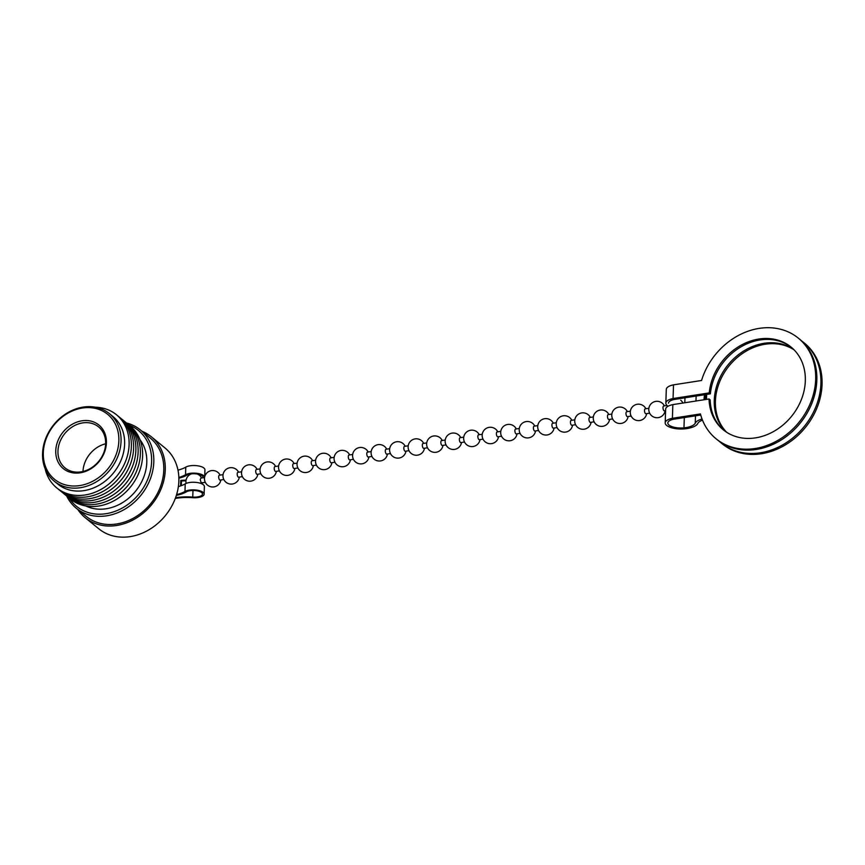 <?xml version="1.0" encoding="UTF-8"?>
<svg xmlns="http://www.w3.org/2000/svg" width="865" height="865" viewBox="0 0 865 865"><rect width="100%" height="100%" fill="white"/><g stroke="black" fill="none" stroke-linecap="round" stroke-linejoin="round"><path stroke-width="1.3" d="M69.319 498.154A48.948 40.504 -50.7 0 0 106.049 513.691A48.948 40.504 -50.7 0 0 150.013 472.463A48.948 40.504 -50.7 0 0 129.09 425.115M126.452 422.953A50.602 41.866 129.3 0 1 140.303 429.883A50.602 41.866 129.3 0 1 150.11 479.47A50.602 41.866 129.3 0 1 106.709 515.8A50.602 41.866 129.3 0 1 76.217 508.209A50.602 41.866 129.3 0 1 66.681 496.002M81.948 420.812A28.134 23.279 129.3 0 1 106.406 442.858A28.134 23.279 129.3 0 1 80.218 472.809A28.134 23.279 129.3 0 1 55.76 450.752A28.134 23.279 129.3 0 1 81.948 420.812M80.986 471.868A26.491 21.917 -50.7 0 0 103.714 452.849A26.491 21.917 -50.7 0 0 98.578 426.888A26.491 21.917 -50.7 0 0 82.608 422.909A26.491 21.917 -50.7 0 0 59.89 441.939A26.491 21.917 -50.7 0 0 65.026 467.9A26.491 21.917 -50.7 0 0 80.986 471.868M82.37 408.031A41.963 34.719 -50.7 0 0 43.315 452.698A41.963 34.719 -50.7 0 0 79.796 485.579A41.963 34.719 -50.7 0 0 118.851 440.923A41.963 34.719 -50.7 0 0 82.37 408.031M80.467 487.687A43.607 36.081 129.3 0 1 54.181 481.145A43.607 36.081 129.3 0 1 45.737 438.414A43.607 36.081 129.3 0 1 83.137 407.101A43.607 36.081 129.3 0 1 109.412 413.643A43.607 36.081 129.3 0 1 117.867 456.374A43.607 36.081 129.3 0 1 80.467 487.687M85.797 505.96A43.607 36.081 -50.7 0 0 106.211 508.75A43.607 36.081 -50.7 0 0 141.947 481.232A43.607 36.081 -50.7 0 0 140 439.723M140.303 429.883L150.283 438.058A50.602 41.866 129.3 0 1 160.09 487.644A50.602 41.866 129.3 0 1 116.699 523.974A50.602 41.866 129.3 0 1 86.208 516.373L76.217 508.209M77.872 509.561A52.246 43.228 -50.7 0 0 85.159 517.648L98.751 528.764A52.246 43.228 -50.7 0 0 130.237 536.614A52.246 43.228 -50.7 0 0 175.044 499.094A52.246 43.228 -50.7 0 0 164.923 447.897L151.332 436.782A52.246 43.228 -50.7 0 0 141.957 431.235M85.159 517.648A52.246 43.228 -50.7 0 0 116.645 525.488A52.246 43.228 -50.7 0 0 161.452 487.979A52.246 43.228 -50.7 0 0 151.332 436.782M69.135 497.991A47.207 39.066 -50.7 0 0 98.686 506.025A47.207 39.066 -50.7 0 0 139.492 471.317A47.207 39.066 -50.7 0 0 128.885 424.964M66.875 496.142A47.207 39.066 -50.7 0 0 96.437 504.176A47.207 39.066 -50.7 0 0 137.232 469.479A47.207 39.066 -50.7 0 0 126.636 423.115M64.626 494.304A47.207 39.066 -50.7 0 0 94.177 502.338A47.207 39.066 -50.7 0 0 134.983 467.63A47.207 39.066 -50.7 0 0 124.376 421.277M62.377 492.455A47.207 39.066 -50.7 0 0 91.928 500.489A47.207 39.066 -50.7 0 0 132.734 465.792A47.207 39.066 -50.7 0 0 122.127 419.428M60.118 490.617A47.207 39.066 -50.7 0 0 89.679 498.651A47.207 39.066 -50.7 0 0 130.474 463.943A47.207 39.066 -50.7 0 0 119.878 417.59M45.121 468.7A47.207 39.066 -50.7 0 0 85.17 494.964A47.207 39.066 -50.7 0 0 128.82 448.546A47.207 39.066 -50.7 0 0 95.431 407.22M54.181 481.145L57.76 484.065A43.607 36.081 -50.7 0 0 84.035 490.617A43.607 36.081 -50.7 0 0 121.435 459.304A43.607 36.081 -50.7 0 0 112.991 416.573L109.412 413.643M57.869 488.768A47.207 39.066 -50.7 0 0 87.419 496.802A47.207 39.066 -50.7 0 0 128.225 462.105A47.207 39.066 -50.7 0 0 117.618 415.741M105.638 443.799A26.491 21.917 -50.7 0 0 82.986 471.479M202.972 477.772A8.726 3.319 -178.1 0 0 203.048 477.372A8.726 3.319 -178.1 0 0 190.538 473.977A8.726 3.319 -178.1 0 0 186.916 475.123A31.259 11.915 1.9 0 1 178.871 478.215M175.303 498.424L176.244 498.283A29.615 11.288 1.9 0 1 192.571 497.699A10.369 3.947 -178.1 0 0 198.28 497.494A10.369 3.947 -178.1 0 0 204.14 494.153A10.369 3.947 -178.1 0 0 189.273 490.12A10.369 3.947 -178.1 0 0 184.969 491.471A29.615 11.288 1.9 0 1 176.601 494.596M178.363 486.606A29.615 11.288 -178.1 0 0 185.218 483.87A10.369 3.947 1.9 0 1 189.522 482.519A10.369 3.947 1.9 0 1 204.389 486.552L204.14 494.153M175.573 497.689A31.259 11.915 1.9 0 1 192.765 497.083A8.726 3.319 -178.1 0 0 197.566 496.91A8.726 3.319 -178.1 0 0 202.496 494.099A8.726 3.319 -178.1 0 0 189.986 490.704A8.726 3.319 -178.1 0 0 186.364 491.85A31.259 11.915 1.9 0 1 176.352 495.396M204.713 476.745L204.94 469.825A10.369 3.947 -178.1 0 0 190.084 465.792A10.369 3.947 -178.1 0 0 185.77 467.143A29.615 11.288 1.9 0 1 177.974 470.128M204.648 477.015A10.369 3.947 -178.1 0 0 189.824 473.393A10.369 3.947 -178.1 0 0 185.521 474.755A29.615 11.288 1.9 0 1 178.85 477.437M181.336 485.665L181.499 481.005A29.615 11.288 1.9 0 1 185.964 480.778M180.59 485.935L180.774 480.41A31.259 11.915 1.9 0 1 186.062 480.151M181.499 481.005L180.774 480.41M205.319 482.4L201.21 482.811L200.204 479.686L200.885 478.096L204.562 477.523M667.056 405.447L663.693 405.977A2.465 1.016 81.1 0 0 663.001 407.534A2.465 1.016 81.1 0 0 663.996 410.691A2.465 1.016 81.1 0 0 664.461 410.853L665.585 410.68M648.88 408.28L645.182 408.864A2.465 1.016 81.1 0 0 644.49 410.421A2.465 1.016 81.1 0 0 645.485 413.578A2.465 1.016 81.1 0 0 645.939 413.74L649.637 413.156M630.369 411.167L626.671 411.74A2.465 1.016 81.1 0 0 625.979 413.308A2.465 1.016 81.1 0 0 626.974 416.465A2.465 1.016 81.1 0 0 627.428 416.627L631.126 416.043M611.847 414.054L608.16 414.627A2.465 1.016 81.1 0 0 607.468 416.195A2.465 1.016 81.1 0 0 608.463 419.352A2.465 1.016 81.1 0 0 608.917 419.503L612.615 418.93M593.336 416.941L589.638 417.514A2.465 1.016 81.1 0 0 588.946 419.071A2.465 1.016 81.1 0 0 589.952 422.239A2.465 1.016 81.1 0 0 590.406 422.39L594.093 421.817M574.825 419.828L571.127 420.401A2.465 1.016 81.1 0 0 570.435 421.958A2.465 1.016 81.1 0 0 571.43 425.115A2.465 1.016 81.1 0 0 571.895 425.277L575.582 424.704M556.314 422.715L552.616 423.288A2.465 1.016 81.1 0 0 551.924 424.845A2.465 1.016 81.1 0 0 552.919 428.002A2.465 1.016 81.1 0 0 553.373 428.164L557.071 427.591M537.803 425.591L534.105 426.175A2.465 1.016 81.1 0 0 533.413 427.732A2.465 1.016 81.1 0 0 534.408 430.889A2.465 1.016 81.1 0 0 534.862 431.051L538.56 430.467M519.281 428.478L515.594 429.051A2.465 1.016 81.1 0 0 514.902 430.619A2.465 1.016 81.1 0 0 515.897 433.776A2.465 1.016 81.1 0 0 516.351 433.938L520.049 433.354M500.77 431.365L497.072 431.938A2.465 1.016 81.1 0 0 496.38 433.506A2.465 1.016 81.1 0 0 497.386 436.663A2.465 1.016 81.1 0 0 497.84 436.814L501.527 436.241M482.259 434.252L478.561 434.825A2.465 1.016 81.1 0 0 477.869 436.382A2.465 1.016 81.1 0 0 478.864 439.55A2.465 1.016 81.1 0 0 479.329 439.701L483.016 439.128M463.748 437.139L460.05 437.712A2.465 1.016 81.1 0 0 459.358 439.269A2.465 1.016 81.1 0 0 460.353 442.426A2.465 1.016 81.1 0 0 460.807 442.588L464.505 442.015M445.226 440.015L441.539 440.599A2.465 1.016 81.1 0 0 440.847 442.156A2.465 1.016 81.1 0 0 441.842 445.313A2.465 1.016 81.1 0 0 442.296 445.475L445.994 444.902M426.715 442.902L423.028 443.486A2.465 1.016 81.1 0 0 422.336 445.043A2.465 1.016 81.1 0 0 423.331 448.2A2.465 1.016 81.1 0 0 423.785 448.362L427.483 447.778M408.204 445.789L404.506 446.362A2.465 1.016 81.1 0 0 403.814 447.929A2.465 1.016 81.1 0 0 404.82 451.087A2.465 1.016 81.1 0 0 405.274 451.238L408.961 450.665M389.693 448.675L385.995 449.249A2.465 1.016 81.1 0 0 385.303 450.816A2.465 1.016 81.1 0 0 386.298 453.974A2.465 1.016 81.1 0 0 386.752 454.125L390.45 453.552M371.182 451.562L367.484 452.136A2.465 1.016 81.1 0 0 366.792 453.693A2.465 1.016 81.1 0 0 367.787 456.861A2.465 1.016 81.1 0 0 368.241 457.012L371.939 456.439M352.661 454.449L348.973 455.022A2.465 1.016 81.1 0 0 348.281 456.579A2.465 1.016 81.1 0 0 349.276 459.737A2.465 1.016 81.1 0 0 349.73 459.899L353.428 459.326M334.15 457.325L330.462 457.909A2.465 1.016 81.1 0 0 329.76 459.466A2.465 1.016 81.1 0 0 330.765 462.624A2.465 1.016 81.1 0 0 331.219 462.786L334.917 462.213M315.639 460.212L311.941 460.796A2.465 1.016 81.1 0 0 311.249 462.353A2.465 1.016 81.1 0 0 312.254 465.511A2.465 1.016 81.1 0 0 312.708 465.673L316.395 465.089M297.127 463.099L293.43 463.672A2.465 1.016 81.1 0 0 292.738 465.24A2.465 1.016 81.1 0 0 293.732 468.397A2.465 1.016 81.1 0 0 294.186 468.549L297.884 467.976M278.617 465.986L274.919 466.559A2.465 1.016 81.1 0 0 274.227 468.127A2.465 1.016 81.1 0 0 275.221 471.284A2.465 1.016 81.1 0 0 275.675 471.436L279.373 470.863M260.095 468.873L256.408 469.446A2.465 1.016 81.1 0 0 255.716 471.003A2.465 1.016 81.1 0 0 256.71 474.161A2.465 1.016 81.1 0 0 257.165 474.323L260.862 473.75M241.584 471.76L237.897 472.333A2.465 1.016 81.1 0 0 237.194 473.89A2.465 1.016 81.1 0 0 238.199 477.048A2.465 1.016 81.1 0 0 238.654 477.21L242.341 476.637M223.073 474.636L219.375 475.22A2.465 1.016 81.1 0 0 218.683 476.777A2.465 1.016 81.1 0 0 219.678 479.934A2.465 1.016 81.1 0 0 220.143 480.097L223.83 479.524M726.654 432.262A53.479 44.245 129.3 0 1 720.253 380.384A53.479 44.245 129.3 0 1 765.19 344.238A53.479 44.245 129.3 0 1 794.092 349.838M726.027 431.851A53.479 44.245 129.3 0 1 718.934 379.854A53.479 44.245 129.3 0 1 764.044 343.308A53.479 44.245 129.3 0 1 793.562 349.319M801.477 340.81A64.994 53.781 129.3 0 1 803.563 342.421L804.71 343.351A64.994 53.781 129.3 0 1 817.306 407.047A64.994 53.781 129.3 0 1 761.557 453.714A64.994 53.781 129.3 0 1 722.394 443.961L721.248 443.021A64.994 53.781 129.3 0 1 719.258 441.301M803.563 342.421A64.994 53.781 129.3 0 1 816.16 406.107A64.994 53.781 129.3 0 1 760.411 452.784A64.994 53.781 129.3 0 1 721.248 443.021M723.897 430.305A53.479 44.245 129.3 0 1 710.187 399.911L709.041 398.981A53.479 44.245 129.3 0 0 723.324 429.84A53.479 44.245 129.3 0 0 755.545 437.863A53.479 44.245 129.3 0 0 801.412 399.468A53.479 44.245 129.3 0 0 791.053 347.06A53.479 44.245 129.3 0 0 758.821 339.037A53.479 44.245 129.3 0 0 709.246 392.894L673.057 398.538A14.813 5.644 -178.1 0 0 665.845 403.112A14.813 5.644 -178.1 0 0 667.315 405.674M668.472 403.198A12.175 4.639 1.9 0 1 674.311 399.457L710.392 393.835A53.479 44.245 129.3 0 1 759.967 339.967A53.479 44.245 129.3 0 1 791.616 347.535M665.845 403.112L666.299 389.423A14.813 5.644 1.9 0 1 673.511 384.849L701.558 380.481A64.994 53.781 129.3 0 1 759.178 328.386A64.994 53.781 129.3 0 1 798.341 338.15L799.487 339.08A64.994 53.781 129.3 0 1 812.084 402.776A64.994 53.781 129.3 0 1 756.334 449.443A64.994 53.781 129.3 0 1 717.172 439.69L716.025 438.75A64.994 53.781 129.3 0 1 700.445 413.935L672.397 418.303A14.813 5.644 1.9 0 0 665.185 422.877A14.813 5.644 1.9 0 0 666.655 425.439A14.813 5.644 1.9 0 0 684.831 428.835A19.819 7.547 1.9 0 0 697.828 423.428A16.695 6.358 -178.1 0 1 702.499 420.174M798.341 338.15A64.994 53.781 129.3 0 1 810.938 401.836A64.994 53.781 129.3 0 1 755.199 448.513A64.994 53.781 129.3 0 1 716.025 438.75M665.185 422.877L665.639 409.188A14.813 5.644 1.9 0 1 672.851 404.615L672.397 418.303M700.737 415.005L673.651 419.222A12.175 4.639 -178.1 0 0 667.812 422.963A12.175 4.639 -178.1 0 0 669.023 425.072A12.175 4.639 -178.1 0 0 683.966 427.861A17.181 6.552 -178.1 0 0 695.244 423.169A19.322 7.363 1.9 0 1 702.034 418.974M673.511 384.849L673.057 398.538M706.629 394.418L706.467 399.381L706.651 394.418M705.386 399.543L705.559 394.581M672.851 404.615L709.041 398.981M709.246 392.894L710.392 393.835M704.013 399.76A64.994 53.781 129.3 0 1 704.543 394.743M185.77 467.143L185.521 474.755M192.981 490.477L192.765 497.083M185.218 483.87L184.969 491.471M684.972 397.792L684.799 402.755M684.312 417.557L683.966 427.861M696.141 396.051L695.979 401.014M695.482 415.816L695.244 423.169M202.118 483.968A8.261 8.261 0 0 0 202.356 482.865M201.577 477.988A8.261 8.261 0 0 0 197.361 474.052M220.067 475.112A8.228 8.228 0 0 0 206.324 473.544A8.228 8.228 0 0 0 215.644 486.433A8.228 8.228 0 0 0 220.824 479.989M238.578 472.225A8.228 8.228 0 0 0 224.835 470.657A8.228 8.228 0 0 0 234.166 483.546A8.228 8.228 0 0 0 239.346 477.102M257.1 469.338A8.228 8.228 0 0 0 243.357 467.781A8.228 8.228 0 0 0 252.677 480.659A8.228 8.228 0 0 0 257.856 474.215M275.611 466.451A8.228 8.228 0 0 0 261.868 464.894A8.228 8.228 0 0 0 271.188 477.783A8.228 8.228 0 0 0 276.368 471.328M294.122 463.564A8.228 8.228 0 0 0 280.379 462.007A8.228 8.228 0 0 0 289.699 474.896A8.228 8.228 0 0 0 294.879 468.452M312.633 460.688A8.228 8.228 0 0 0 298.89 459.12A8.228 8.228 0 0 0 308.221 472.009A8.228 8.228 0 0 0 313.4 465.565M331.144 457.801A8.228 8.228 0 0 0 317.401 456.233A8.228 8.228 0 0 0 326.732 469.122A8.228 8.228 0 0 0 331.911 462.678M349.665 454.914A8.228 8.228 0 0 0 335.923 453.346A8.228 8.228 0 0 0 345.243 466.235A8.228 8.228 0 0 0 350.422 459.791M368.176 452.027A8.228 8.228 0 0 0 354.434 450.47A8.228 8.228 0 0 0 363.754 463.359A8.228 8.228 0 0 0 368.933 456.904M386.687 449.14A8.228 8.228 0 0 0 372.945 447.583A8.228 8.228 0 0 0 382.265 460.472A8.228 8.228 0 0 0 387.444 454.017M405.198 446.254A8.228 8.228 0 0 0 391.456 444.697A8.228 8.228 0 0 0 400.787 457.585A8.228 8.228 0 0 0 405.966 451.141M423.709 443.377A8.228 8.228 0 0 0 409.978 441.81A8.228 8.228 0 0 0 419.298 454.698A8.228 8.228 0 0 0 424.477 448.254M442.231 440.49A8.228 8.228 0 0 0 428.489 438.923A8.228 8.228 0 0 0 437.809 451.811A8.228 8.228 0 0 0 442.988 445.367M460.742 437.604A8.228 8.228 0 0 0 447 436.036A8.228 8.228 0 0 0 456.32 448.924A8.228 8.228 0 0 0 461.499 442.48M479.253 434.717A8.228 8.228 0 0 0 465.511 433.16A8.228 8.228 0 0 0 474.831 446.048A8.228 8.228 0 0 0 480.01 439.593M497.764 431.83A8.228 8.228 0 0 0 484.022 430.273A8.228 8.228 0 0 0 493.353 443.161A8.228 8.228 0 0 0 498.532 436.706M516.286 428.943A8.228 8.228 0 0 0 502.543 427.386A8.228 8.228 0 0 0 511.864 440.274A8.228 8.228 0 0 0 517.043 433.83M534.797 426.067A8.228 8.228 0 0 0 521.054 424.499A8.228 8.228 0 0 0 530.375 437.387A8.228 8.228 0 0 0 535.554 430.943M553.308 423.18A8.228 8.228 0 0 0 539.565 421.612A8.228 8.228 0 0 0 548.886 434.5A8.228 8.228 0 0 0 554.065 428.056M571.819 420.293A8.228 8.228 0 0 0 558.076 418.725A8.228 8.228 0 0 0 567.397 431.613A8.228 8.228 0 0 0 572.576 425.169M590.33 417.406A8.228 8.228 0 0 0 576.587 415.849A8.228 8.228 0 0 0 585.919 428.737A8.228 8.228 0 0 0 591.098 422.282M608.852 414.519A8.228 8.228 0 0 0 595.109 412.962A8.228 8.228 0 0 0 604.43 425.85A8.228 8.228 0 0 0 609.609 419.395M627.363 411.632A8.228 8.228 0 0 0 613.62 410.075A8.228 8.228 0 0 0 622.941 422.963A8.228 8.228 0 0 0 628.12 416.519M645.874 408.756A8.228 8.228 0 0 0 632.131 407.188A8.228 8.228 0 0 0 641.452 420.076A8.228 8.228 0 0 0 646.631 413.632M664.385 405.869A8.228 8.228 0 0 0 650.642 404.301A8.228 8.228 0 0 0 659.963 417.19A8.228 8.228 0 0 0 665.142 410.745M682.928 403.047A8.228 8.228 0 0 0 680.733 400.257M191.511 473.858A8.261 8.261 0 0 0 186.105 483.427"/></g></svg>
